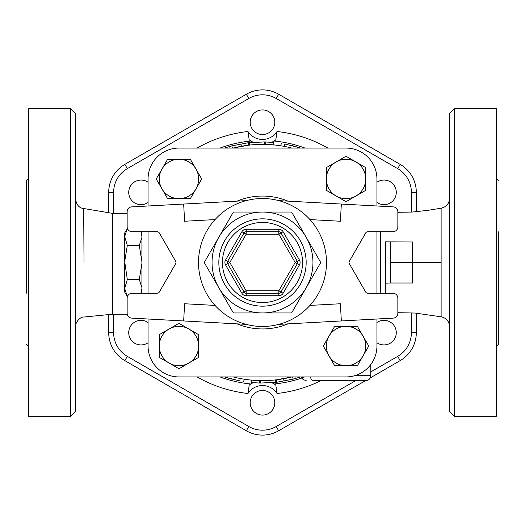 <?xml version="1.0" encoding="UTF-8"?>
<svg xmlns="http://www.w3.org/2000/svg" width="525" height="525" viewBox="0 0 525 525"><rect width="100%" height="100%" fill="white"/><g stroke="black" fill="none" stroke-linecap="round" stroke-linejoin="round"><path stroke-width="0.79" d="M256.344 392.116A12.305 12.305 0 0 0 256.344 413.431A12.305 12.305 0 0 0 274.805 402.773A12.305 12.305 0 0 0 256.344 392.116M148.063 322.547A12.305 12.305 0 0 0 132.064 341.073A12.305 12.305 0 0 0 148.063 342.727M148.063 182.273A12.305 12.305 0 0 0 131.827 200.537A12.305 12.305 0 0 0 148.063 202.453M268.656 132.884A12.305 12.305 0 0 0 268.656 111.569A12.305 12.305 0 0 0 250.195 122.227A12.305 12.305 0 0 0 268.656 132.884M376.937 202.453A12.305 12.305 0 0 0 392.936 183.927A12.305 12.305 0 0 0 376.937 182.273M376.937 342.727A12.305 12.305 0 0 0 393.173 324.463A12.305 12.305 0 0 0 376.937 322.547M248.798 426.51L246.337 430.769L124.858 360.636L246.337 430.769A32.327 32.327 0 0 0 278.663 430.769L365.518 380.625L278.663 430.769L276.202 426.51A27.405 27.405 0 0 1 248.798 426.51L127.319 356.37A27.405 27.405 0 0 1 113.617 332.64L113.617 314.232M411.39 312.92L411.39 332.64A27.405 27.405 0 0 1 397.681 356.37L400.142 360.636L370.276 377.882L400.142 360.636A32.327 32.327 0 0 0 416.312 332.64L416.312 313.123M276.202 98.49L278.663 94.231L400.142 164.364L278.663 94.231A32.327 32.327 0 0 0 246.337 94.231L124.858 164.364A32.327 32.327 0 0 0 108.695 192.36L113.617 192.36A27.405 27.405 0 0 1 127.319 168.63L248.798 98.49A27.405 27.405 0 0 1 276.202 98.49L397.681 168.63A27.405 27.405 0 0 1 411.39 192.36L411.39 212.074M75.469 411.39L75.469 113.61M127.26 314.245L112.383 314.226L112.383 213.327L83.685 208.51C79.216 208.149 76.479 204.914 75.469 198.804M449.531 198.45C449.124 203.766 446.322 207.007 441.125 208.189L441.125 316.798C446.322 317.973 449.124 321.221 449.531 326.537M449.531 113.61L449.531 411.39M75.469 113.617L70.547 108.688L70.547 416.312L75.469 411.383M70.547 108.688L28.711 108.688L28.711 416.312L70.547 416.312M26.25 293.265L26.25 180.062C26.69 180.757 27.51 179.937 28.711 177.594M454.453 416.312L454.453 108.688L496.289 108.688L496.289 416.312L454.453 416.312L449.531 411.383M498.75 231.735L498.75 344.938L498.75 231.735M326.484 262.5A63.984 63.984 0 0 1 230.508 317.914A63.984 63.984 0 0 1 230.508 207.086A63.984 63.984 0 0 1 326.484 262.5M291.624 212.054L320.755 262.5L306.193 287.726A50.446 50.446 0 0 0 262.5 212.054A50.446 50.446 0 0 0 218.807 287.726A50.446 50.446 0 0 0 306.193 287.726L291.624 312.946M297.308 263.727L280.973 292.031A2.461 2.461 0 0 1 278.841 293.265L246.159 293.265A2.461 2.461 0 0 1 244.027 292.031L227.692 263.734L225.56 264.961L241.9 293.258M246.159 231.742L278.841 231.735A2.461 2.461 0 0 1 280.973 232.969L297.308 261.273A2.461 2.461 0 0 1 297.308 263.734L299.44 264.961A4.922 4.922 0 0 0 299.44 260.039L283.1 231.742M227.692 263.727A2.461 2.461 0 0 1 227.692 261.273A2.461 2.461 0 0 0 227.692 263.727M225.56 260.039L227.692 261.266L244.027 232.969A2.461 2.461 0 0 1 246.159 231.735A2.461 2.461 0 0 0 244.027 232.969L241.9 231.735L225.56 260.039A4.922 4.922 0 0 0 225.56 264.961M233.376 312.946L204.245 262.5L233.376 212.054M233.376 212.048L291.624 212.048M291.624 312.952L233.376 312.952M246.159 324.365L131.801 318.124A4.922 4.922 0 0 1 127.148 313.208L127.148 298.187A4.922 4.922 0 0 1 132.07 293.265L157.185 293.265A2.461 2.461 0 0 0 159.318 292.031L175.658 263.727A2.461 2.461 0 0 0 175.658 261.273L159.318 232.969A2.461 2.461 0 0 0 157.185 231.735L132.07 231.735A4.922 4.922 0 0 1 127.148 226.813L127.148 211.792A4.922 4.922 0 0 1 131.801 206.876L183.665 204.048L184.603 221.248L215.04 219.588M278.841 200.635L393.199 206.876A4.922 4.922 0 0 1 397.852 211.792L397.852 226.813A4.922 4.922 0 0 1 392.93 231.735L367.815 231.735A2.461 2.461 0 0 0 365.682 232.969L349.342 261.273A2.461 2.461 0 0 0 349.342 263.727L365.682 292.031A2.461 2.461 0 0 0 367.815 293.265L392.93 293.265A4.922 4.922 0 0 1 397.852 298.187L397.852 313.208A4.922 4.922 0 0 1 393.199 318.124L341.335 320.952L340.397 303.752L309.96 305.412M341.335 204.048L340.397 221.248L309.96 219.588M278.841 324.365L341.335 320.952M183.665 320.952L184.603 303.752L215.04 305.412M246.159 200.635L183.665 204.048M188.816 328.978L198.66 334.661L198.66 346.027A19.688 19.688 0 0 0 169.129 328.978L178.973 323.295L188.816 328.978M198.66 357.394L188.816 363.077A19.688 19.688 0 0 0 198.66 346.027L198.66 357.394M178.973 368.76L169.129 363.077A19.688 19.688 0 0 0 188.816 363.077L178.973 368.76M159.285 346.027L159.285 334.661L169.129 328.978A19.688 19.688 0 0 0 169.129 363.077L159.285 357.394L159.285 346.027M196.022 188.816L190.339 198.66L178.973 198.66A19.688 19.688 0 0 0 196.022 169.129L201.705 178.973L196.022 188.816M167.606 198.66L161.923 188.816A19.688 19.688 0 0 0 178.973 198.66L167.606 198.66M156.24 178.973L161.923 169.129A19.688 19.688 0 0 0 161.923 188.816L156.24 178.973M178.973 159.285L190.339 159.285L196.022 169.129A19.688 19.688 0 0 0 161.923 169.129L167.606 159.285L178.973 159.285M336.184 196.022L326.34 190.339L326.34 178.973A19.688 19.688 0 0 0 355.871 196.022L346.027 201.705L336.184 196.022M326.34 167.606L336.184 161.923A19.688 19.688 0 0 0 326.34 178.973L326.34 167.606M346.027 156.24L355.871 161.923A19.688 19.688 0 0 0 336.184 161.923L346.027 156.24M365.715 178.973L365.715 190.339L355.871 196.022A19.688 19.688 0 0 0 355.871 161.923L365.715 167.606L365.715 178.973M328.978 336.184L334.661 326.34L346.027 326.34A19.688 19.688 0 0 0 328.978 355.871L323.295 346.027L328.978 336.184M357.394 326.34L363.077 336.184A19.688 19.688 0 0 0 346.027 326.34L357.394 326.34M368.76 346.027L363.077 355.871A19.688 19.688 0 0 0 363.077 336.184L368.76 346.027M346.027 365.715L334.661 365.715L328.978 355.871A19.688 19.688 0 0 0 363.077 355.871L357.394 365.715L346.027 365.715M376.937 205.99L376.937 178.973A30.909 30.909 0 0 0 346.027 148.063L178.973 148.063A30.909 30.909 0 0 0 148.063 178.973L148.063 205.99L148.063 178.973M148.063 319.01L148.063 346.027A30.909 30.909 0 0 0 178.973 376.937L346.027 376.937A30.909 30.909 0 0 0 376.937 346.027L376.937 319.01M148.063 293.265L148.063 231.735L148.063 293.265M376.937 232.969L376.937 292.031M376.937 231.735L376.937 293.265M141.914 236.486L140.897 231.735M141.914 261.601L139.282 245.457L141.914 237.385M141.914 287.615L139.282 279.543L141.914 263.399M140.897 293.265L141.914 288.514M141.914 231.735L141.914 293.265M139.282 279.543L127.319 279.543L124.688 288.514L127.418 296.586M139.282 245.457L127.319 245.457L124.688 261.601L127.319 279.543M127.418 228.414L124.688 236.486L127.319 245.457M127.319 296.586L124.688 292.031L124.688 288.514M124.688 287.615L124.688 263.399M124.688 236.486L124.688 232.969L127.319 228.414M124.688 261.601L124.688 237.385M440.987 262.5L412.617 262.5L412.617 283.001L390.469 283.001L390.469 262.5L412.617 262.5L412.617 241.999L385.547 241.828L385.547 293.265L385.547 241.828M390.469 262.5L390.469 241.999M148.07 346.027L148.07 319.01M251.442 380.107L260.531 380.612L260.492 383.066L251.213 382.554L251.442 380.107M240.24 378.505C245.241 379.398 245.241 379.398 240.24 378.505L239.774 380.927C244.88 381.833 244.88 381.833 239.774 380.927L224.477 376.937M276.655 379.772L291.802 376.937A118.125 118.125 0 0 1 233.198 376.937A118.125 118.125 0 0 0 291.802 376.937M248.345 145.228L233.198 148.063A118.125 118.125 0 0 1 291.802 148.063A118.125 118.125 0 0 0 233.198 148.063M284.274 146.403C279.897 145.635 279.897 145.635 284.274 146.403L284.734 143.981C280.265 143.2 280.265 143.2 284.734 143.981L300.523 148.063M273.564 144.893L264.475 144.395L264.521 141.934L273.794 142.446L273.564 144.893M248.456 142.734L249.218 142.649L249.493 145.09L248.745 145.176L248.463 142.734L248.049 142.78L231.814 145.884L224.477 148.063M246.455 145.471L245.897 145.55M250.773 383.985L253.102 382.718A22.148 22.148 0 0 0 249.211 385.055L250.773 383.985A122.049 122.049 0 0 1 220.067 376.937M249.211 385.055L247.984 393.494A17.227 17.227 0 0 1 277.016 393.494L275.789 385.055A22.148 22.148 0 0 0 274.227 383.985L275.789 385.055M304.822 376.937L301.599 377.573L303.082 379.549L306.154 380.625M271.897 382.718L274.227 383.985A22.148 22.148 0 0 0 271.897 382.718M310.4 376.937A4.922 3.721 90 0 0 314.002 380.625L365.859 380.625L314.002 380.625C303.706 380.625 303.706 380.625 314.002 380.625M292.208 145.635L299.933 147.873M270.001 142.15L268.964 142.085M267.008 141.999L266.037 141.967M246.914 142.925L247.327 142.872M249.218 142.649L264.521 141.934M265.709 144.421L265.775 141.96M300.523 376.937L293.186 379.116L276.951 382.22L276.537 382.266L276.248 379.824M232.299 379.24L224.588 376.97M255.006 382.856L256.049 382.915M258.005 383.001L258.969 383.033M277.213 382.187L260.492 383.066M259.304 380.579L259.232 383.04M108.695 314.593L108.695 332.64A32.327 32.327 0 0 0 124.858 360.636L127.319 356.37M108.688 192.36L108.688 212.71M416.312 211.877L416.312 192.36A32.327 32.327 0 0 0 400.142 164.364L397.681 168.63M252.63 142.052A22.148 22.148 0 0 0 253.102 142.282L249.211 139.945L247.984 131.506A131.801 131.801 0 0 0 197.111 148.063M327.889 148.063A131.801 131.801 0 0 0 277.016 131.506L275.789 139.945L271.904 142.282M249.795 140.365A22.148 22.148 0 0 0 250.766 141.015M220.067 148.063A122.049 122.049 0 0 1 250.773 141.015A22.148 22.148 0 0 0 252.604 142.045M271.897 142.282A22.148 22.148 0 0 0 272.37 142.052M272.396 142.045A22.148 22.148 0 0 0 275.75 139.972M113.61 213.334L113.61 192.36M397.681 356.37L370.781 371.903M355.674 380.625L276.202 426.51M197.111 376.937A131.801 131.801 0 0 0 247.984 393.494M277.016 131.506A17.227 17.227 0 0 1 247.984 131.506M277.016 393.494A131.801 131.801 0 0 0 320.959 380.625M84.013 262.356L83.685 208.51M306.16 262.5A43.66 43.66 0 0 0 240.673 224.687A43.66 43.66 0 0 0 240.673 300.313A43.66 43.66 0 0 0 306.16 262.5M302.538 262.5A40.038 40.038 0 0 1 242.478 297.176A40.038 40.038 0 0 1 242.478 227.824A40.038 40.038 0 0 1 302.538 262.5M278.841 231.742L278.841 234.202L283.1 231.735A4.922 4.922 0 0 0 278.841 229.281L246.159 229.281A4.922 4.922 0 0 0 241.9 231.735M246.159 295.719L246.159 290.798L241.9 293.265A4.922 4.922 0 0 0 246.159 295.719L278.841 295.719A4.922 4.922 0 0 0 283.1 293.265L299.44 264.961M278.841 295.719L278.841 290.798L246.159 290.798M297.308 261.273L295.181 262.5L278.841 290.798L283.1 293.265M297.308 261.266L299.44 260.039M278.841 231.735L278.841 229.281M246.159 229.281L246.159 234.202L278.841 234.202M278.841 234.196L295.181 262.5L297.308 263.734M227.692 263.734L229.819 262.5L227.692 261.273M244.027 232.969L246.159 234.202L229.819 262.5L246.159 290.804M287.982 201.134A66.445 66.445 0 0 0 237.018 201.134M237.018 323.866A66.445 66.445 0 0 0 287.982 323.866M380.625 231.735L380.625 293.265M370.781 364.534L370.781 375.703L354.664 375.703M301.822 378.039A122.049 122.049 0 0 1 274.227 383.985M241.369 146.278L240.929 143.857M230.088 148.063L229.642 146.475M232.385 148.063L231.814 145.884M283.631 378.722L284.071 381.143M294.912 376.937L295.358 378.525M292.615 376.937L293.186 379.116M275.513 379.903L275.789 382.351M113.617 332.64L108.695 332.64M127.319 168.63L124.858 164.364M248.798 98.49L246.337 94.231M416.312 332.64L411.39 332.64M416.312 192.36L411.39 192.36M274.227 141.015A122.049 122.049 0 0 1 304.933 148.063M112.383 314.226L84.348 316.995C78.868 316.542 74.767 324.634 75.469 326.78M441.125 316.811L414.98 313.038L397.852 312.697M441.125 208.182L428.131 210.322L412.256 212.054L397.852 212.297M26.25 344.938C26.69 344.242 27.51 345.063 28.711 347.406M449.531 113.617L454.453 108.688M498.75 180.062C498.31 180.757 497.49 179.937 496.289 177.594M498.75 344.938C498.31 344.242 497.49 345.063 496.289 347.406M141.914 232.969L141.205 231.735M141.914 292.031L141.205 293.265M390.469 283.001L385.547 283.172M301.593 377.573L301.258 376.937M370.781 375.703C370.492 378.696 368.852 380.336 365.859 380.625M281.262 143.384L280.882 145.812M243.738 381.616L244.118 379.188M112.383 213.34L127.148 213.301"/></g></svg>
